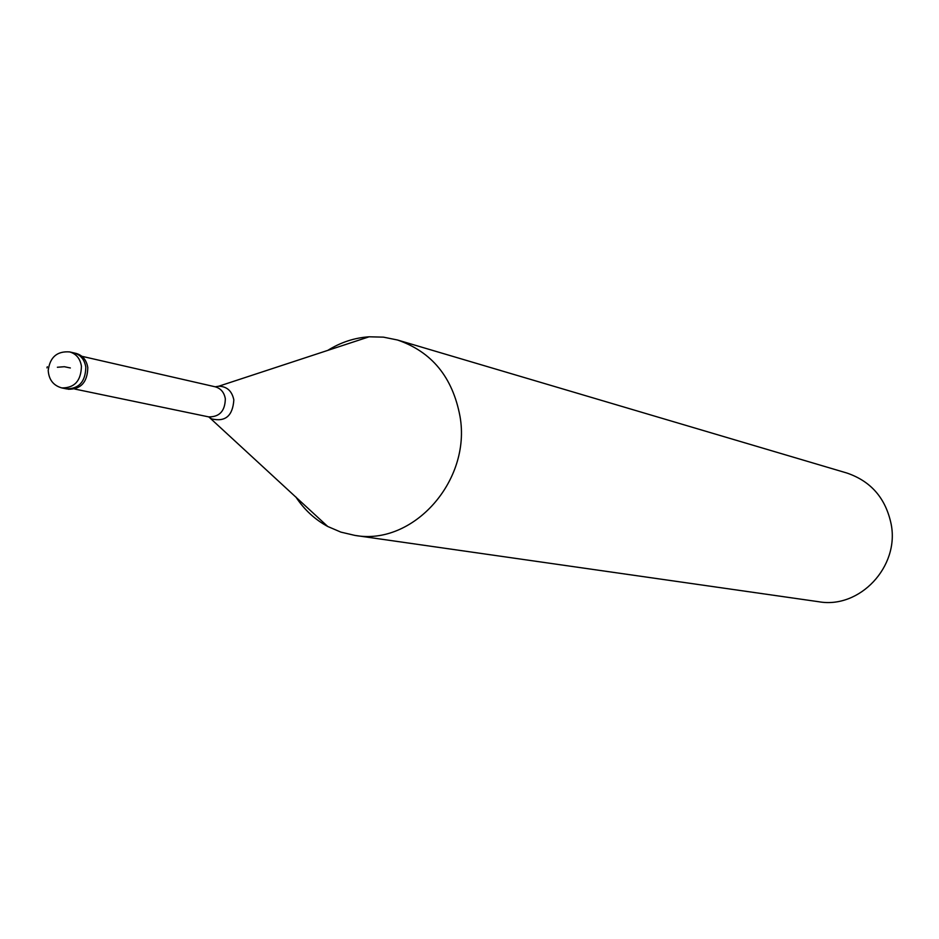 <?xml version="1.0" encoding="UTF-8"?>
<svg xmlns="http://www.w3.org/2000/svg" width="939" height="939" viewBox="0 0 939 939"><rect width="100%" height="100%" fill="white"/><g stroke="black" fill="none" stroke-linecap="round" stroke-linejoin="round"><path stroke-width="1.41" d="M61.81 387.924C53.394 385.553 48.863 379.732 48.206 370.471C49.943 357.149 57.091 350.975 69.674 351.925C76.212 353.803 80.132 358.545 81.423 366.151C81.094 380.788 74.557 388.042 61.81 387.924L66.246 388.84C78.958 388.957 85.484 381.715 85.813 367.126C84.51 359.543 80.601 354.813 74.075 352.947C80.601 354.813 84.51 359.543 85.813 367.126C85.484 381.715 78.958 388.957 66.246 388.84L67.256 389.004M69.674 351.925L76.071 353.404C82.597 355.271 86.505 359.989 87.797 367.572C87.468 382.15 80.954 389.38 68.254 389.251M81.893 356.304L215.231 386.809C220.818 388.406 224.186 392.385 225.325 398.746C225.09 410.989 219.538 417.033 208.669 416.881L211.627 418.888C225.36 422.174 232.766 415.848 233.834 399.897C231.992 391.011 226.968 386.457 218.764 386.211L369.121 336.796L383.441 337.148L397.455 339.988C431.811 351.761 452.657 377.243 460.016 416.447C471.472 480.885 412.984 546.087 354.801 535.383L340.88 532.12L327.723 526.474C314.8 519.455 304.154 509.584 295.773 496.86M397.455 339.988L846.849 473.021C870.969 481.226 885.735 498.269 891.158 524.162C899.656 566.651 859.654 609.106 818.749 601.735L354.801 535.383M76.071 353.404L75.073 353.205M369.121 336.796C354.461 337.794 340.657 342.324 327.746 350.4M57.385 367.255L64.357 366.715L70.343 367.971M46.95 367.877L47.302 366.738M327.723 526.474L208.798 416.904M215.231 386.809L218.764 386.211L215.36 386.833M74.744 389.039L208.669 416.881"/></g></svg>
